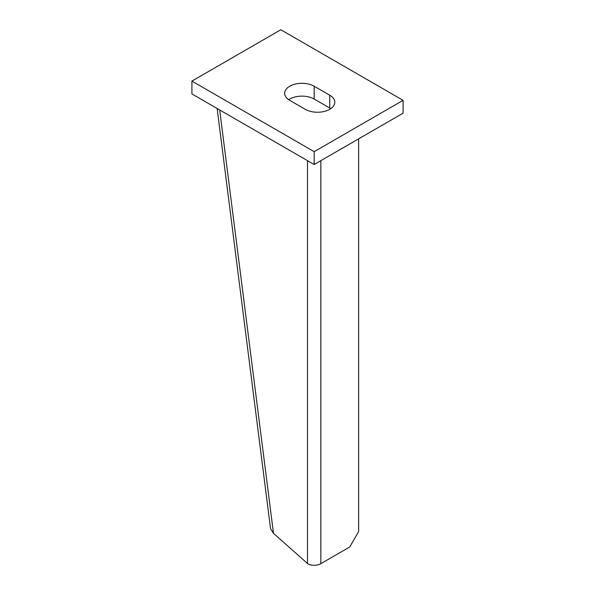 <?xml version="1.0" encoding="UTF-8"?>
<svg xmlns="http://www.w3.org/2000/svg" width="595" height="595" viewBox="0 0 595 595"><rect width="100%" height="100%" fill="white"/><g stroke="black" fill="none" stroke-linecap="round" stroke-linejoin="round"><path stroke-width="0.89" d="M314.175 164.51L403.09 113.176L403.09 100.339L280.825 29.75L191.91 81.091L191.91 93.921L314.175 164.51L314.175 151.673L403.09 100.339M330.753 108.684A17.292 9.981 0 0 0 329.734 108.037L314.175 99.053A17.292 9.981 0 0 0 288.701 99.7M191.91 81.091L314.175 151.673M314.175 86.223L329.734 95.207A17.292 9.981 180 0 1 334.799 102.266A17.292 9.981 180 0 1 324.126 111.488A17.292 9.981 180 0 1 305.28 109.324L289.72 100.339A17.292 9.981 180 0 1 284.655 93.281A17.292 9.981 180 0 1 295.328 84.059A17.292 9.981 180 0 1 314.175 86.223L314.175 99.053M270.561 528.784L273.484 533.328L307.503 563.495A9.758 6.5 10.5 0 0 308.359 564.105A9.431 5.444 180 0 0 320.839 563.666L349.741 546.984L358.629 531.58L358.629 138.843M329.734 95.207L329.734 108.037M307.503 160.657L307.503 563.495M320.839 563.666L320.839 160.657M219.674 109.956L273.484 533.328M270.569 528.858L217.138 108.491"/></g></svg>

